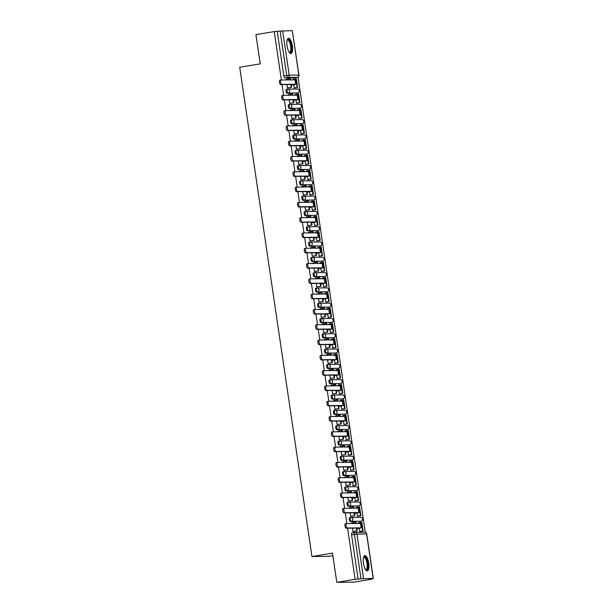 <?xml version="1.0" encoding="UTF-8"?>
<svg xmlns="http://www.w3.org/2000/svg" width="613" height="613" viewBox="0 0 613 613"><rect width="100%" height="100%" fill="white"/><g stroke="black" fill="none" stroke-linecap="round" stroke-linejoin="round"><path stroke-width="0.92" d="M350.659 517.433L349.716 517.594A1.985 0.674 80.6 0 0 349.678 517.594A1.985 0.674 80.6 0 0 349.326 519.563A1.985 0.674 80.6 0 0 350.299 521.517L351.31 521.349A1.985 0.674 -99.4 0 1 350.337 519.395A1.985 0.674 -99.4 0 1 350.697 517.426A1.985 0.674 -99.4 0 1 350.728 517.426A1.985 1.862 89.3 0 1 352.858 519.081A1.985 1.862 -90.7 0 1 351.31 521.349L360.957 521.226A1.985 1.862 -90.7 0 0 360.643 517.28A1.985 1.985 0 0 1 362.643 519.096A1.985 1.985 0 0 1 360.996 521.226A1.985 0.674 -99.4 0 1 360.957 521.226L350.299 521.517M348.399 502.139L347.456 502.292A1.985 0.674 80.6 0 0 347.425 502.3A1.985 0.674 80.6 0 0 347.065 504.261A1.985 0.674 80.6 0 0 348.038 506.215L349.05 506.047A1.985 0.674 -99.4 0 1 348.077 504.101A1.985 0.674 -99.4 0 1 348.437 502.131A1.985 0.674 -99.4 0 1 348.468 502.131A1.985 1.862 89.3 0 1 350.598 503.786A1.985 1.862 -90.7 0 1 349.05 506.047L358.697 505.932A1.985 1.862 -90.7 0 0 358.383 501.986A1.985 1.985 0 0 1 360.39 503.794A1.985 1.985 0 0 1 358.735 505.932A1.985 0.674 -99.4 0 1 358.697 505.932L348.038 506.215M346.146 486.845L345.196 486.998A1.985 0.674 80.6 0 0 345.165 487.006A1.985 0.674 80.6 0 0 344.805 488.967A1.985 0.674 80.6 0 0 345.778 490.921L346.789 490.752A1.985 0.674 -99.4 0 1 345.816 488.799A1.985 0.674 -99.4 0 1 346.176 486.837A1.985 0.674 -99.4 0 1 346.215 486.829A1.985 1.862 89.3 0 1 348.345 488.484A1.985 1.862 -90.7 0 1 346.789 490.752L356.444 490.638A1.985 0.674 -99.4 0 1 356.444 490.638A1.985 1.862 -90.7 0 0 356.13 486.691A1.985 1.985 0 0 1 358.13 488.5A1.985 1.985 0 0 1 356.475 490.63L345.778 490.921M343.885 471.55L342.943 471.704A1.985 0.674 80.6 0 0 342.905 471.704A1.985 0.674 80.6 0 0 342.544 473.673A1.985 0.674 80.6 0 0 343.518 475.627L344.529 475.458A1.985 0.674 -99.4 0 1 343.564 473.504A1.985 0.674 -99.4 0 1 343.916 471.535A1.985 0.674 -99.4 0 1 343.954 471.535A1.985 1.862 89.3 0 1 346.084 473.19A1.985 1.862 -90.7 0 1 344.529 475.458L354.184 475.343A1.985 0.674 -99.4 0 1 354.184 475.343A1.985 1.862 -90.7 0 0 353.87 471.397A1.985 1.985 0 0 1 355.869 473.205A1.985 1.985 0 0 1 354.214 475.336L343.518 475.627M341.625 456.248L340.682 456.409A1.985 0.674 80.6 0 0 340.644 456.409A1.985 0.674 80.6 0 0 340.292 458.378A1.985 0.674 80.6 0 0 341.257 460.332L342.276 460.164A1.985 0.674 -99.4 0 1 341.303 458.21A1.985 0.674 -99.4 0 1 341.656 456.241A1.985 0.674 -99.4 0 1 341.694 456.241A1.985 1.862 89.3 0 1 343.824 457.896A1.985 1.862 -90.7 0 1 342.276 460.164L351.923 460.041A1.985 1.862 -90.7 0 0 351.609 456.095A1.985 1.985 0 0 1 353.609 457.911A1.985 1.985 0 0 1 351.962 460.041A1.985 0.674 -99.4 0 1 351.923 460.041L341.257 460.332M339.364 440.954L338.422 441.107A1.985 0.674 80.6 0 0 338.384 441.115A1.985 0.674 80.6 0 0 338.031 443.076A1.985 0.674 80.6 0 0 339.004 445.03L340.016 444.862A1.985 0.674 -99.4 0 1 339.043 442.915A1.985 0.674 -99.4 0 1 339.403 440.946A1.985 0.674 -99.4 0 1 339.433 440.946A1.985 1.862 89.3 0 1 341.564 442.601A1.985 1.862 -90.7 0 1 340.016 444.862L349.663 444.747A1.985 1.862 -90.7 0 0 349.349 440.801A1.985 1.985 0 0 1 351.349 442.609A1.985 1.985 0 0 1 349.701 444.747A1.985 0.674 -99.4 0 1 349.663 444.747L339.004 445.03M337.104 425.66L336.162 425.813A1.985 0.674 80.6 0 0 336.131 425.82A1.985 0.674 80.6 0 0 335.771 427.782A1.985 0.674 80.6 0 0 336.744 429.736L337.755 429.567A1.985 0.674 -99.4 0 1 336.782 427.613A1.985 0.674 -99.4 0 1 337.142 425.652A1.985 0.674 -99.4 0 1 337.173 425.644A1.985 1.862 89.3 0 1 339.311 427.299A1.985 1.862 -90.7 0 1 337.755 429.567L347.402 429.452A1.985 1.862 -90.7 0 0 347.096 425.506A1.985 1.985 0 0 1 349.096 427.315A1.985 1.985 0 0 1 347.441 429.452A1.985 0.674 -99.4 0 1 347.402 429.452L336.744 429.736M334.851 410.365L333.909 410.518A1.985 0.674 80.6 0 0 333.87 410.518A1.985 0.674 80.6 0 0 333.51 412.488A1.985 0.674 80.6 0 0 334.483 414.442L335.495 414.273A1.985 0.674 -99.4 0 1 334.522 412.319A1.985 0.674 -99.4 0 1 334.882 410.35A1.985 0.674 -99.4 0 1 334.92 410.35A1.985 1.862 89.3 0 1 337.05 412.005A1.985 1.862 -90.7 0 1 335.495 414.273L345.15 414.158A1.985 1.862 -90.7 0 0 344.835 410.212A1.985 1.985 0 0 1 346.835 412.02A1.985 1.985 0 0 1 345.18 414.15A1.985 0.674 -99.4 0 1 345.15 414.158L334.483 414.442M332.591 395.063L331.648 395.224A1.985 0.674 80.6 0 0 331.61 395.224A1.985 0.674 80.6 0 0 331.258 397.193A1.985 0.674 80.6 0 0 332.223 399.147L333.234 398.979A1.985 0.674 -99.4 0 1 332.269 397.025A1.985 0.674 -99.4 0 1 332.621 395.056A1.985 0.674 -99.4 0 1 332.66 395.056A1.985 1.862 89.3 0 1 334.79 396.711A1.985 1.862 -90.7 0 1 333.234 398.979L342.889 398.856A1.985 1.862 -90.7 0 0 342.575 394.918A1.985 1.985 0 0 1 344.575 396.726A1.985 1.985 0 0 1 342.928 398.856A1.985 0.674 -99.4 0 1 342.889 398.856L332.223 399.147M330.33 379.769L329.388 379.93A1.985 0.674 80.6 0 0 329.35 379.93A1.985 0.674 80.6 0 0 328.997 381.899A1.985 0.674 80.6 0 0 329.97 383.845L330.982 383.677A1.985 0.674 -99.4 0 1 330.009 381.73A1.985 0.674 -99.4 0 1 330.369 379.761A1.985 0.674 -99.4 0 1 330.399 379.761A1.985 1.862 89.3 0 1 332.53 381.416A1.985 1.862 -90.7 0 1 330.982 383.677L340.629 383.562A1.985 1.862 -90.7 0 0 340.315 379.616A1.985 1.985 0 0 1 342.315 381.424A1.985 1.985 0 0 1 340.667 383.562A1.985 0.674 -99.4 0 1 340.629 383.562L329.97 383.845M328.07 364.474L327.127 364.628A1.985 0.674 80.6 0 0 327.097 364.635A1.985 0.674 80.6 0 0 326.737 366.597A1.985 0.674 80.6 0 0 327.71 368.551L328.721 368.382A1.985 0.674 -99.4 0 1 327.748 366.428A1.985 0.674 -99.4 0 1 328.108 364.467A1.985 0.674 -99.4 0 1 328.139 364.459A1.985 1.862 89.3 0 1 330.269 366.114A1.985 1.862 -90.7 0 1 328.721 368.382L338.368 368.267A1.985 1.862 -90.7 0 0 338.054 364.321A1.985 1.985 0 0 1 340.062 366.13A1.985 1.985 0 0 1 338.407 368.267A1.985 0.674 -99.4 0 1 338.368 368.267L327.71 368.551M325.809 349.18L324.867 349.333A1.985 0.674 80.6 0 0 324.836 349.333A1.985 0.674 80.6 0 0 324.476 351.303A1.985 0.674 80.6 0 0 325.449 353.257L326.461 353.088A1.985 0.674 -99.4 0 1 325.488 351.134A1.985 0.674 -99.4 0 1 325.848 349.172A1.985 0.674 -99.4 0 1 325.886 349.165A1.985 1.862 89.3 0 1 328.016 350.82A1.985 1.862 -90.7 0 1 326.461 353.088L336.116 352.973A1.985 1.862 -90.7 0 0 335.801 349.027A1.985 1.985 0 0 1 337.801 350.835A1.985 1.985 0 0 1 336.146 352.965A1.985 0.674 -99.4 0 1 336.116 352.973L325.449 353.257M323.557 333.878L322.614 334.039A1.985 0.674 80.6 0 0 322.576 334.039A1.985 0.674 80.6 0 0 322.216 336.008A1.985 0.674 80.6 0 0 323.189 337.962L324.2 337.794A1.985 0.674 -99.4 0 1 323.235 335.84A1.985 0.674 -99.4 0 1 323.587 333.87A1.985 0.674 -99.4 0 1 323.626 333.87A1.985 1.862 89.3 0 1 325.756 335.526A1.985 1.862 -90.7 0 1 324.2 337.794L333.855 337.671A1.985 1.862 -90.7 0 0 333.541 333.733A1.985 1.985 0 0 1 335.541 335.541A1.985 1.985 0 0 1 333.886 337.671A1.985 0.674 -99.4 0 1 333.855 337.671L323.189 337.962M321.296 318.584L320.354 318.745A1.985 0.674 80.6 0 0 320.315 318.745A1.985 0.674 80.6 0 0 319.963 320.714A1.985 0.674 80.6 0 0 320.928 322.66L321.948 322.492A1.985 0.674 -99.4 0 1 320.974 320.545A1.985 0.674 -99.4 0 1 321.327 318.576A1.985 0.674 -99.4 0 1 321.365 318.576A1.985 1.862 89.3 0 1 323.495 320.231A1.985 1.862 -90.7 0 1 321.948 322.492L331.595 322.377A1.985 1.862 -90.7 0 0 331.281 318.431A1.985 1.985 0 0 1 333.28 320.247A1.985 1.985 0 0 1 331.633 322.377A1.985 0.674 -99.4 0 1 331.595 322.377L320.928 322.66M319.036 303.289L318.093 303.443A1.985 0.674 80.6 0 0 318.055 303.45A1.985 0.674 80.6 0 0 317.703 305.412A1.985 0.674 80.6 0 0 318.676 307.366L319.687 307.197A1.985 0.674 -99.4 0 1 318.714 305.243A1.985 0.674 -99.4 0 1 319.074 303.282A1.985 0.674 -99.4 0 1 319.105 303.274A1.985 1.862 89.3 0 1 321.235 304.929A1.985 1.862 -90.7 0 1 319.687 307.197L329.334 307.082A1.985 1.862 -90.7 0 0 329.02 303.136A1.985 1.985 0 0 1 331.02 304.945A1.985 1.985 0 0 1 329.373 307.082A1.985 0.674 -99.4 0 1 329.334 307.082L318.676 307.366M316.775 287.995L315.833 288.148A1.985 0.674 80.6 0 0 315.802 288.148A1.985 0.674 80.6 0 0 315.442 290.118A1.985 0.674 80.6 0 0 316.415 292.072L317.427 291.903A1.985 0.674 -99.4 0 1 316.454 289.949A1.985 0.674 -99.4 0 1 316.814 287.987A1.985 0.674 -99.4 0 1 316.844 287.98A1.985 1.862 89.3 0 1 318.982 289.635A1.985 1.862 -90.7 0 1 317.427 291.903L327.074 291.788A1.985 1.862 -90.7 0 0 326.767 287.842A1.985 1.985 0 0 1 328.767 289.65A1.985 1.985 0 0 1 327.112 291.78A1.985 0.674 -99.4 0 1 327.074 291.788L316.415 292.072M314.523 272.693L313.58 272.854A1.985 0.674 80.6 0 0 313.542 272.854A1.985 0.674 80.6 0 0 313.182 274.823A1.985 0.674 80.6 0 0 314.155 276.777L315.166 276.609A1.985 0.674 -99.4 0 1 314.193 274.655A1.985 0.674 -99.4 0 1 314.553 272.685A1.985 0.674 -99.4 0 1 314.592 272.685A1.985 1.862 89.3 0 1 316.722 274.34A1.985 1.862 -90.7 0 1 315.166 276.609L324.821 276.494A1.985 1.862 -90.7 0 0 324.507 272.547A1.985 1.985 0 0 1 326.507 274.356A1.985 1.985 0 0 1 324.852 276.486A1.985 0.674 -99.4 0 1 324.821 276.494L314.155 276.777M312.262 257.399L311.32 257.56A1.985 0.674 80.6 0 0 311.281 257.56A1.985 0.674 80.6 0 0 310.929 259.529A1.985 0.674 80.6 0 0 311.894 261.475L312.906 261.314A1.985 0.674 -99.4 0 1 311.94 259.36A1.985 0.674 -99.4 0 1 312.293 257.391A1.985 0.674 -99.4 0 1 312.331 257.391A1.985 1.862 89.3 0 1 314.461 259.046A1.985 1.862 -90.7 0 1 312.906 261.314L322.561 261.192A1.985 1.862 -90.7 0 0 322.246 257.245A1.985 1.985 0 0 1 324.246 259.061A1.985 1.985 0 0 1 322.591 261.192A1.985 0.674 -99.4 0 1 322.561 261.192L311.894 261.475M310.002 242.104L309.059 242.258A1.985 0.674 80.6 0 0 309.021 242.265A1.985 0.674 80.6 0 0 308.668 244.227A1.985 0.674 80.6 0 0 309.642 246.181L310.653 246.012A1.985 0.674 -99.4 0 1 309.68 244.058A1.985 0.674 -99.4 0 1 310.04 242.097A1.985 0.674 -99.4 0 1 310.071 242.089A1.985 1.862 89.3 0 1 312.201 243.752A1.985 1.862 -90.7 0 1 310.653 246.012L320.3 245.897A1.985 1.862 -90.7 0 0 319.986 241.951A1.985 1.985 0 0 1 321.986 243.759A1.985 1.985 0 0 1 320.338 245.897A1.985 0.674 -99.4 0 1 320.3 245.897L309.642 246.181M307.741 226.81L306.799 226.963A1.985 0.674 80.6 0 0 306.768 226.971A1.985 0.674 80.6 0 0 306.408 228.933A1.985 0.674 80.6 0 0 307.381 230.886L308.393 230.718A1.985 0.674 -99.4 0 1 307.419 228.764A1.985 0.674 -99.4 0 1 307.78 226.802A1.985 0.674 -99.4 0 1 307.81 226.795A1.985 1.862 89.3 0 1 309.94 228.45A1.985 1.862 -90.7 0 1 308.393 230.718L318.04 230.603A1.985 1.862 -90.7 0 0 317.726 226.657A1.985 1.985 0 0 1 319.733 228.465A1.985 1.985 0 0 1 318.078 230.595A1.985 0.674 -99.4 0 1 318.04 230.603L307.381 230.886M305.481 211.508L304.538 211.669A1.985 0.674 80.6 0 0 304.508 211.669A1.985 0.674 80.6 0 0 304.148 213.638A1.985 0.674 80.6 0 0 305.121 215.592L306.132 215.424A1.985 0.674 -99.4 0 1 305.159 213.47A1.985 0.674 -99.4 0 1 305.519 211.5A1.985 0.674 -99.4 0 1 305.558 211.5A1.985 1.862 89.3 0 1 307.688 213.155A1.985 1.862 -90.7 0 1 306.132 215.424L315.787 215.309A1.985 1.862 -90.7 0 0 315.473 211.362A1.985 1.985 0 0 1 317.473 213.171A1.985 1.985 0 0 1 315.818 215.301A1.985 0.674 -99.4 0 1 315.787 215.309L305.121 215.592M302.247 196.375L302.286 196.375A1.985 0.674 80.6 0 0 302.247 196.375A1.985 0.674 80.6 0 0 301.887 198.344A1.985 0.674 80.6 0 0 302.86 200.29L303.872 200.129A1.985 0.674 -99.4 0 1 302.906 198.175A1.985 0.674 -99.4 0 1 303.259 196.206A1.985 0.674 -99.4 0 1 303.297 196.206A1.985 1.862 89.3 0 1 305.427 197.861A1.985 1.862 -90.7 0 1 303.872 200.129L313.527 200.007A1.985 1.862 -90.7 0 0 313.212 196.06A1.985 1.985 0 0 1 315.212 197.876A1.985 1.985 0 0 1 313.557 200.007A1.985 0.674 -99.4 0 1 313.527 200.007L302.86 200.29M299.987 181.08L300.025 181.073A1.985 0.674 80.6 0 0 299.987 181.08A1.985 0.674 80.6 0 0 299.634 183.042A1.985 0.674 80.6 0 0 300.6 184.996L301.619 184.827A1.985 0.674 -99.4 0 1 300.646 182.873A1.985 0.674 -99.4 0 1 300.998 180.912A1.985 0.674 -99.4 0 1 301.037 180.904A1.985 1.862 89.3 0 1 303.167 182.567A1.985 1.862 -90.7 0 1 301.619 184.827L311.266 184.712A1.985 1.862 -90.7 0 0 310.952 180.766A1.985 1.985 0 0 1 312.952 182.574A1.985 1.985 0 0 1 311.304 184.712A1.985 0.674 -99.4 0 1 311.266 184.712L300.6 184.996M298.707 165.625L297.765 165.778A1.985 0.674 80.6 0 0 297.726 165.786A1.985 0.674 80.6 0 0 297.374 167.747A1.985 0.674 80.6 0 0 298.347 169.701L299.359 169.533A1.985 0.674 -99.4 0 1 298.385 167.579A1.985 0.674 -99.4 0 1 298.746 165.617A1.985 0.674 -99.4 0 1 298.776 165.61A1.985 1.862 89.3 0 1 300.906 167.265A1.985 1.862 -90.7 0 1 299.359 169.533L309.006 169.418A1.985 1.862 -90.7 0 0 308.691 165.472A1.985 1.985 0 0 1 310.691 167.28A1.985 1.985 0 0 1 309.044 169.41A1.985 0.674 -99.4 0 1 309.006 169.418L298.347 169.701M296.447 150.323L295.504 150.484A1.985 0.674 80.6 0 0 295.474 150.484A1.985 0.674 80.6 0 0 295.114 152.453A1.985 0.674 80.6 0 0 296.087 154.407L297.098 154.238A1.985 0.674 -99.4 0 1 296.125 152.285A1.985 0.674 -99.4 0 1 296.485 150.315A1.985 0.674 -99.4 0 1 296.516 150.315A1.985 1.862 89.3 0 1 298.654 151.97A1.985 1.862 -90.7 0 1 297.098 154.238L306.745 154.124A1.985 1.862 -90.7 0 0 306.439 150.177A1.985 1.985 0 0 1 308.439 151.986A1.985 1.985 0 0 1 306.784 154.116A1.985 0.674 -99.4 0 1 306.745 154.124L296.087 154.407M294.194 135.029L293.244 135.189A1.985 0.674 80.6 0 0 293.213 135.189A1.985 0.674 80.6 0 0 292.853 137.159A1.985 0.674 80.6 0 0 293.826 139.113L294.838 138.944A1.985 0.674 -99.4 0 1 293.865 136.99A1.985 0.674 -99.4 0 1 294.225 135.021A1.985 0.674 -99.4 0 1 294.263 135.021A1.985 1.862 89.3 0 1 296.393 136.676A1.985 1.862 -90.7 0 1 294.838 138.944L304.492 138.822A1.985 0.674 -99.4 0 1 304.492 138.822A1.985 1.862 -90.7 0 0 304.178 134.875A1.985 1.985 0 0 1 306.178 136.691A1.985 1.985 0 0 1 304.523 138.822L293.826 139.113M291.934 119.734L290.991 119.887A1.985 0.674 80.6 0 0 290.953 119.895A1.985 0.674 80.6 0 0 290.593 121.857A1.985 0.674 80.6 0 0 291.566 123.811L292.577 123.642A1.985 0.674 -99.4 0 1 291.612 121.696A1.985 0.674 -99.4 0 1 291.964 119.727A1.985 0.674 -99.4 0 1 292.003 119.727A1.985 1.862 89.3 0 1 294.133 121.382A1.985 1.862 -90.7 0 1 292.577 123.642L302.232 123.527A1.985 0.674 -99.4 0 1 302.232 123.527A1.985 1.862 -90.7 0 0 301.918 119.581A1.985 1.985 0 0 1 303.918 121.389A1.985 1.985 0 0 1 302.263 123.527L291.566 123.811M289.673 104.44L288.731 104.593A1.985 0.674 80.6 0 0 288.692 104.601A1.985 0.674 80.6 0 0 288.34 106.562A1.985 0.674 80.6 0 0 289.313 108.516L290.324 108.348A1.985 0.674 -99.4 0 1 289.351 106.394A1.985 0.674 -99.4 0 1 289.711 104.432A1.985 0.674 -99.4 0 1 289.742 104.425A1.985 1.862 89.3 0 1 291.872 106.08A1.985 1.862 -90.7 0 1 290.324 108.348L299.972 108.233A1.985 1.862 -90.7 0 0 299.657 104.287A1.985 1.985 0 0 1 301.657 106.095A1.985 1.985 0 0 1 300.01 108.225A1.985 0.674 -99.4 0 1 299.972 108.233L289.313 108.516M287.413 89.146L286.47 89.299A1.985 0.674 80.6 0 0 286.44 89.299A1.985 0.674 80.6 0 0 286.079 91.268A1.985 0.674 80.6 0 0 287.053 93.222L288.064 93.053A1.985 0.674 -99.4 0 1 287.091 91.099A1.985 0.674 -99.4 0 1 287.451 89.13A1.985 0.674 -99.4 0 1 287.482 89.13A1.985 1.862 89.3 0 1 289.612 90.785A1.985 1.862 -90.7 0 1 288.064 93.053L297.711 92.938A1.985 1.862 -90.7 0 0 297.397 88.992A1.985 1.985 0 0 1 299.405 90.801A1.985 1.985 0 0 1 297.749 92.931A1.985 0.674 -99.4 0 1 297.711 92.938L287.053 93.222M292.37 45.875A7.739 2.636 80.6 0 0 288.439 38.274A7.739 2.636 80.6 0 0 287.045 45.937A7.739 2.636 80.6 0 0 290.976 53.546A7.739 2.636 80.6 0 0 292.37 45.875M368.758 563.201A7.739 2.636 80.6 0 0 364.835 555.593A7.739 2.636 80.6 0 0 363.44 563.263A7.739 2.636 80.6 0 0 367.363 570.864A7.739 2.636 80.6 0 0 368.758 563.201M347.571 528.184L355.126 579.308L336.805 582.35L353.854 582.143L372.175 579.109L372.106 578.649M365.271 532.337L298.041 77.069M332.867 555.692L329.012 556.328L311.956 556.535L239.706 67.254L260.241 63.852L255.92 34.627L274.241 31.592L281.39 80.004M282.072 84.594L283.65 95.299M284.332 99.896L285.911 110.593M286.585 115.19L288.171 125.887M288.846 130.485L290.424 141.189M291.106 145.779L292.685 156.484M293.366 161.081L294.945 171.778M295.627 176.375L297.205 187.072M297.88 191.67L299.466 202.374M300.14 206.964L301.719 217.669M302.401 222.266L303.979 232.963M304.661 237.56L306.239 248.257M306.914 252.855L308.5 263.559M309.174 268.149L310.753 278.854M311.435 283.451L313.013 294.148M313.695 298.746L315.274 309.442M315.956 314.04L317.534 324.744M318.208 329.334L319.794 340.039M320.469 344.636L322.047 355.333M322.729 359.931L324.308 370.627M324.99 375.225L326.568 385.922M327.242 390.519L328.829 401.224M329.503 405.821L331.081 416.518M331.763 421.116L333.342 431.813M334.024 436.41L335.602 447.107M336.284 451.704L337.863 462.409M338.537 466.999L340.123 477.703M340.797 482.301L342.376 492.998M343.058 497.595L344.636 508.292M345.318 512.889L346.897 523.594M336.805 582.35L332.491 553.133L311.956 556.535M372.175 579.109L369.156 579.139L373.171 578.373L360.996 578.802L354.437 534.383A1.985 0.674 -99.4 0 1 354.797 532.421A1.985 0.674 -99.4 0 1 354.827 532.413A1.985 1.862 -90.7 0 1 355.096 532.39A1.985 1.985 0 0 0 354.797 532.421L351.939 532.889A1.985 0.674 -99.4 0 1 351.977 532.889L354.758 532.429M355.126 579.308L360.996 578.802M294.508 77.797A1.985 0.674 -99.4 0 1 294.478 77.805A1.985 0.674 -99.4 0 1 294.439 77.805L284.792 77.928L287.643 77.453A1.985 0.674 -99.4 0 1 286.677 75.499L280.118 31.079L292.286 30.65L298.968 75.085L297.688 75.368M280.118 31.079L274.241 31.592M286.93 84.54L287.443 88.011L287.949 87.943M293.796 84.763L294.263 87.927L294.769 87.874M295.612 94.394L295.328 95.153M288.723 94.479L288.508 95.237M289.19 99.835L289.704 103.306L290.202 103.237M296.056 100.057L296.523 103.222L297.029 103.168M297.872 109.689L297.589 110.455M290.983 109.773L290.769 110.532M291.451 115.129L291.957 118.6L292.462 118.539M298.316 115.351L298.784 118.516L299.282 118.462M300.132 124.983L299.849 125.749M293.244 125.067L293.029 125.834M293.704 130.431L294.217 133.895L294.723 133.833M300.569 130.653L301.037 133.818L301.542 133.764M302.393 140.285L302.109 141.044M295.504 140.369L295.29 141.128M295.964 145.725L296.477 149.197L296.983 149.128M302.83 145.948L303.297 149.112L303.803 149.059M304.646 155.579L304.362 156.338M297.757 155.664L297.543 156.422M298.224 161.02L298.738 164.491L299.236 164.422M305.09 161.242L305.558 164.407L306.063 164.353M306.906 170.874L306.623 171.64M300.018 170.958L299.803 171.717M300.485 176.314L300.998 179.785L301.496 179.724M307.351 176.536L307.818 179.701L308.316 179.647M309.167 186.168L308.883 186.934M302.278 186.252L302.063 187.019M302.738 191.608L303.251 195.08L303.757 195.018M309.603 191.838L310.071 195.003L310.576 194.942M311.427 201.47L311.143 202.229M304.538 201.547L304.324 202.313M304.998 206.91L305.512 210.382L306.017 210.313M311.864 207.133L312.331 210.297L312.837 210.244M313.68 216.764L313.404 217.523M306.791 216.849L306.577 217.607M307.259 222.205L307.772 225.676L308.278 225.607M314.124 222.427L314.592 225.592L315.097 225.538M315.94 232.059L315.657 232.825M309.052 232.143L308.837 232.902M309.519 237.499L310.032 240.97L310.53 240.909M316.385 237.721L316.852 240.886L317.358 240.832M318.201 247.353L317.917 248.119M311.312 247.437L311.097 248.204M311.779 252.794L312.285 256.265L312.791 256.203M318.645 253.023L319.112 256.188L319.611 256.127M320.461 262.655L320.178 263.414M313.572 262.732L313.358 263.498M314.032 268.096L314.546 271.567L315.051 271.498M320.898 268.318L321.365 271.482L321.871 271.429M322.722 277.95L322.438 278.708M315.833 278.034L315.618 278.792M316.293 283.39L316.806 286.861L317.312 286.792M323.158 283.612L323.626 286.777L324.131 286.723M324.974 293.244L324.691 294.01M318.086 293.328L317.871 294.087M318.553 298.684L319.066 302.155L319.565 302.094M325.419 298.906L325.886 302.071L326.392 302.017M327.235 308.538L326.951 309.304M320.346 308.623L320.132 309.389M320.814 313.979L321.327 317.45L321.825 317.388M327.679 314.208L328.147 317.373L328.645 317.312M329.495 323.84L329.212 324.599M322.607 323.917L322.392 324.683M323.066 329.281L323.58 332.752L324.085 332.683M329.932 329.503L330.399 332.667L330.905 332.614M331.756 339.135L331.472 339.893M324.867 339.219L324.652 339.977M325.327 344.575L325.84 348.046L326.346 347.977M332.192 344.797L332.66 347.962L333.166 347.908M334.008 354.429L333.733 355.195M327.12 354.513L326.905 355.272M327.587 359.869L328.101 363.34L328.606 363.279M334.453 360.092L334.92 363.256L335.426 363.202M336.269 369.723L335.985 370.49M329.38 369.808L329.166 370.574M329.848 375.164L330.361 378.635L330.859 378.573M336.713 375.394L337.181 378.558L337.686 378.497M338.529 385.025L338.246 385.784M331.641 385.102L331.426 385.868M332.108 390.466L332.614 393.937L333.12 393.868M338.974 390.688L339.441 393.853L339.939 393.799M340.79 400.32L340.506 401.078M333.901 400.404L333.687 401.163M334.361 405.76L334.874 409.231L335.38 409.162M341.226 405.982L341.694 409.147L342.2 409.093M343.05 415.614L342.767 416.38M336.162 415.698L335.947 416.457M336.621 421.054L337.135 424.525L337.64 424.464M343.487 421.277L343.954 424.441L344.46 424.388M345.303 430.908L345.019 431.675M338.414 430.993L338.2 431.759M338.882 436.349L339.395 439.82L339.893 439.759M345.747 436.571L346.215 439.743L346.72 439.682M347.563 446.203L347.28 446.969M340.675 446.287L340.46 447.053M341.142 451.651L341.656 455.122L342.154 455.053M348.008 451.873L348.475 455.038L348.973 454.984M349.824 461.505L349.54 462.263M342.935 461.589L342.721 462.348M343.395 466.945L343.908 470.416L344.414 470.347M350.261 467.167L350.728 470.332L351.234 470.278M352.084 476.799L351.801 477.558M345.196 476.883L344.981 477.642M345.655 482.239L346.169 485.711L346.674 485.642M352.521 482.462L352.988 485.626L353.494 485.573M354.337 492.093L354.061 492.86M347.456 492.178L347.234 492.936M347.916 497.534L348.429 501.005L348.935 500.944M354.781 497.756L355.249 500.921L355.755 500.867M356.597 507.388L356.314 508.154M349.709 507.472L349.494 508.238M350.176 512.836L350.69 516.299L351.188 516.238M357.042 513.058L357.509 516.223L358.015 516.169M358.858 522.69L358.574 523.448M351.969 522.774L351.755 523.533M293.351 79.1L293.075 79.859M286.463 79.184L286.248 79.943M352.437 528.13L352.942 531.601L353.448 531.532M359.302 528.352L359.77 531.517L360.268 531.463M333.932 337.663A1.985 0.674 -99.4 0 1 333.886 337.671L332.874 337.84A1.985 0.674 80.6 0 0 332.874 337.84A1.985 0.674 80.6 0 0 332.913 337.832M331.671 322.361A1.985 0.674 -99.4 0 1 331.633 322.377L330.614 322.545A1.985 0.674 80.6 0 0 330.614 322.545A1.985 0.674 80.6 0 0 330.652 322.538M326.062 291.957A1.985 0.674 80.6 0 0 326.101 291.949A1.985 0.674 80.6 0 0 326.131 291.941L327.112 291.78A1.985 0.674 -99.4 0 0 327.158 291.773M358.145 579.277L351.586 534.858A1.985 0.674 -99.4 0 1 351.939 532.889M277.26 31.554L283.819 75.974A1.985 0.674 80.6 0 0 284.792 77.928M287.436 87.958L291.65 87.33L291.336 85.169L290.891 85.176L294.6 84.471L280.57 84.617A2.23 0.759 -99.4 0 1 279.49 82.479A2.23 0.759 -99.4 0 1 279.88 80.203A2.23 0.759 -99.4 0 1 279.919 80.203L281.038 80.019M295.88 84.28L295.228 79.866L281.122 80.004A2.23 0.759 80.6 0 0 281.076 80.012A2.23 0.759 80.6 0 0 280.685 82.28A2.23 0.759 80.6 0 0 281.773 84.418L295.635 84.249L291.336 85.169M291.213 87.337L290.891 85.176M290.11 79.897L289.918 78.61L290.363 78.602L290.554 79.889M286.148 79.23L289.918 78.61M297.619 87.398L296.332 78.671L295.887 78.679L297.175 87.406L297.619 87.398L294.447 87.927M294.255 87.889L297.175 87.406M292.968 79.161L295.887 78.679M291.65 87.33L287.558 88.011M287.16 39.96A6.697 2.276 -99.4 0 1 289.275 40.282A6.697 2.276 -99.4 0 1 291.474 48.665A6.697 2.276 -99.4 0 1 289.213 52.35M289.098 52.174A6.199 2.107 80.6 0 0 289.528 52.22A6.199 2.107 80.6 0 0 290.792 47.508A6.199 2.107 80.6 0 0 288.792 40.787A6.199 2.107 80.6 0 0 287.497 39.983A6.199 2.107 80.6 0 0 287.106 40.174M290.531 53.507A7.693 2.613 80.6 0 0 291.773 47.324A7.693 2.613 80.6 0 0 289.321 39.431A7.693 2.613 80.6 0 0 288.033 38.443M363.555 557.286A6.697 2.276 -99.4 0 1 365.67 557.608A6.697 2.276 -99.4 0 1 367.861 565.991A6.697 2.276 -99.4 0 1 365.609 569.676M365.486 569.5A6.199 2.107 80.6 0 0 365.915 569.546A6.199 2.107 80.6 0 0 367.187 564.834A6.199 2.107 80.6 0 0 365.187 558.114A6.199 2.107 80.6 0 0 363.884 557.309A6.199 2.107 80.6 0 0 363.501 557.501M366.919 570.833A7.693 2.613 80.6 0 0 368.16 564.65A7.693 2.613 80.6 0 0 365.716 556.757A7.693 2.613 80.6 0 0 364.421 555.769M289.696 103.26L293.911 102.624L293.596 100.471L293.152 100.471L296.861 99.766L282.831 99.911A2.23 0.759 -99.4 0 1 281.75 97.773A2.23 0.759 -99.4 0 1 282.141 95.505A2.23 0.759 -99.4 0 1 282.179 95.498L283.298 95.314M298.133 99.574L297.481 95.161L283.375 95.299A2.23 0.759 80.6 0 0 283.336 95.306A2.23 0.759 80.6 0 0 282.945 97.574A2.23 0.759 80.6 0 0 284.026 99.712L297.887 99.544L293.596 100.471M293.466 102.632L293.152 100.471M292.37 95.191L292.179 93.904L292.623 93.896L292.815 95.184M288.409 94.532L292.179 93.904M299.88 102.693L298.592 93.965L298.148 93.973L299.435 102.7L299.88 102.693L296.707 103.222M296.516 103.183L299.435 102.7M295.228 94.456L298.148 93.973M293.911 102.624L289.819 103.306M291.957 118.554L296.171 117.918L295.849 115.765L295.412 115.773L299.121 115.06L285.091 115.206A2.23 0.759 -99.4 0 1 284.011 113.068A2.23 0.759 -99.4 0 1 284.401 110.8A2.23 0.759 -99.4 0 1 284.44 110.792L285.558 110.608M300.393 114.876L299.742 110.463L285.635 110.601A2.23 0.759 80.6 0 0 285.597 110.601A2.23 0.759 80.6 0 0 285.206 112.869A2.23 0.759 80.6 0 0 286.286 115.006L300.148 114.846L295.849 115.765M295.727 117.926L295.412 115.773M294.631 110.486L294.439 109.198L294.884 109.198L295.075 110.486M290.662 109.827L294.439 109.198M302.14 117.987L300.853 109.267L300.408 109.267L301.696 117.995L302.14 117.987L298.968 118.516M298.776 118.478L301.696 117.995M297.489 109.758L300.408 109.267M296.171 117.918L292.079 118.6M294.209 133.849L298.431 133.22L298.11 131.059L297.665 131.067L301.374 130.354L287.351 130.508A2.23 0.759 -99.4 0 1 286.263 128.362A2.23 0.759 -99.4 0 1 286.662 126.094A2.23 0.759 -99.4 0 1 286.7 126.094L287.819 125.91M302.653 130.171L302.002 125.757L287.895 125.895A2.23 0.759 80.6 0 0 287.857 125.895A2.23 0.759 80.6 0 0 287.459 128.163A2.23 0.759 80.6 0 0 288.547 130.308L302.408 130.14L298.11 131.059M297.987 133.22L297.665 131.067M296.891 125.788L296.7 124.5L297.144 124.493L297.328 125.78M292.922 125.121L296.7 124.5M304.4 133.289L303.106 124.562L302.669 124.569L303.956 133.289L304.4 133.289L301.221 133.81M301.037 133.78L303.956 133.289M299.742 125.052L302.669 124.569M298.431 133.22L294.332 133.895M296.47 149.143L300.692 148.515L300.37 146.354L299.926 146.361L303.634 145.656L289.612 145.802A2.23 0.759 -99.4 0 1 288.524 143.664A2.23 0.759 -99.4 0 1 288.915 141.388A2.23 0.759 -99.4 0 1 288.961 141.388L290.079 141.205M304.914 145.465L304.263 141.051L290.156 141.189A2.23 0.759 80.6 0 0 290.118 141.197A2.23 0.759 80.6 0 0 289.719 143.465A2.23 0.759 80.6 0 0 290.807 145.603L304.669 145.434L300.37 146.354M300.247 148.522L299.926 146.361M299.144 141.082L298.952 139.795L299.397 139.787L299.588 141.074M295.182 140.415L298.952 139.795M306.653 148.584L305.366 139.856L304.922 139.864L306.209 148.591L306.653 148.584L303.481 149.112M303.289 149.074L306.209 148.591M302.002 140.346L304.922 139.864M300.692 148.515L296.592 149.197M298.73 164.445L302.945 163.809L302.63 161.656L302.186 161.656L305.895 160.951L291.865 161.096A2.23 0.759 -99.4 0 1 290.784 158.959A2.23 0.759 -99.4 0 1 291.175 156.69A2.23 0.759 -99.4 0 1 291.213 156.683L292.332 156.499M307.167 160.759L306.515 156.346L292.416 156.484A2.23 0.759 80.6 0 0 292.37 156.491A2.23 0.759 80.6 0 0 291.98 158.759A2.23 0.759 80.6 0 0 293.068 160.897L306.929 160.729L302.63 161.656M302.5 163.817L302.186 161.656M301.404 156.376L301.213 155.089L301.657 155.081L301.849 156.369M297.443 155.717L301.213 155.089M308.914 163.878L307.626 155.15L307.182 155.158L308.469 163.886L308.914 163.878L305.741 164.407M305.55 164.368L308.469 163.886M304.263 155.641L307.182 155.158M302.945 163.809L298.853 164.491M300.991 179.739L305.205 179.103L304.891 176.95L304.446 176.958L308.155 176.245L294.125 176.391A2.23 0.759 -99.4 0 1 293.045 174.253A2.23 0.759 -99.4 0 1 293.435 171.985A2.23 0.759 -99.4 0 1 293.474 171.977L294.592 171.793M309.427 176.061L308.776 171.648L294.669 171.786A2.23 0.759 80.6 0 0 294.631 171.786A2.23 0.759 80.6 0 0 294.24 174.054A2.23 0.759 80.6 0 0 295.32 176.192L309.182 176.023L304.891 176.95M304.761 179.111L304.446 176.958M303.665 171.671L303.473 170.383L303.918 170.383L304.109 171.671M299.696 171.012L303.473 170.383M311.174 179.172L309.887 170.452L309.442 170.452L310.73 179.18L311.174 179.172L308.002 179.701M307.81 179.663L310.73 179.18M306.523 170.935L309.442 170.452M305.205 179.103L301.113 179.785M303.243 195.034L307.465 194.405L307.144 192.244L306.699 192.252L310.408 191.54L296.385 191.693A2.23 0.759 -99.4 0 1 295.297 189.547A2.23 0.759 -99.4 0 1 295.696 187.279A2.23 0.759 -99.4 0 1 295.734 187.279L296.853 187.088M311.688 191.356L311.036 186.942L296.93 187.08A2.23 0.759 80.6 0 0 296.891 187.08A2.23 0.759 80.6 0 0 296.5 189.348A2.23 0.759 80.6 0 0 297.581 191.494L311.442 191.325L307.144 192.244M307.021 194.405L306.699 192.252M305.925 186.973L305.734 185.678L306.178 185.678L306.37 186.965M301.956 186.306L305.734 185.678M313.435 194.474L312.14 185.747L311.703 185.754L312.99 194.474L313.435 194.474L310.262 194.995M310.071 194.965L312.99 194.474M308.776 186.237L311.703 185.754M307.465 194.405L303.374 195.08M305.504 210.328L309.726 209.7L309.404 207.539L308.96 207.546L312.668 206.842L298.646 206.987A2.23 0.759 -99.4 0 1 297.558 204.849A2.23 0.759 -99.4 0 1 297.949 202.574A2.23 0.759 -99.4 0 1 297.995 202.574L299.113 202.39M313.948 206.65L313.297 202.236L299.19 202.374A2.23 0.759 80.6 0 0 299.152 202.374A2.23 0.759 80.6 0 0 298.753 204.65A2.23 0.759 80.6 0 0 299.841 206.788L313.703 206.619L309.404 207.539M309.281 209.707L308.96 207.546M308.178 202.267L307.994 200.98L308.431 200.972L308.623 202.259M304.217 201.6L307.994 200.98M315.687 209.769L314.4 201.041L313.956 201.049L315.251 209.776L315.687 209.769L312.515 210.297M312.324 210.259L315.251 209.776M311.036 201.531L313.956 201.049M309.726 209.7L305.626 210.382M307.764 225.63L311.979 224.994L311.665 222.841L311.22 222.841L314.929 222.136L300.899 222.281A2.23 0.759 -99.4 0 1 299.818 220.144A2.23 0.759 -99.4 0 1 300.209 217.876A2.23 0.759 -99.4 0 1 300.247 217.868L301.366 217.684M316.208 221.944L315.557 217.531L301.45 217.669A2.23 0.759 80.6 0 0 301.404 217.676A2.23 0.759 80.6 0 0 301.014 219.944A2.23 0.759 80.6 0 0 302.102 222.082L315.963 221.914L311.665 222.841M311.542 225.002L311.22 222.841M310.439 217.561L310.247 216.274L310.691 216.266L310.883 217.554M306.477 216.902L310.247 216.274M317.948 225.063L316.66 216.335L316.216 216.343L317.503 225.071L317.948 225.063L314.776 225.592M314.584 225.553L317.503 225.071M313.297 216.826L316.216 216.343M311.979 224.994L307.887 225.676M310.025 240.924L314.239 240.288L313.925 238.135L313.481 238.143L317.189 237.43L303.159 237.576A2.23 0.759 -99.4 0 1 302.079 235.438A2.23 0.759 -99.4 0 1 302.47 233.17A2.23 0.759 -99.4 0 1 302.508 233.162L303.627 232.978M318.461 237.239L317.81 232.833L303.703 232.971A2.23 0.759 80.6 0 0 303.665 232.971A2.23 0.759 80.6 0 0 303.274 235.239A2.23 0.759 80.6 0 0 304.354 237.377L318.216 237.208L313.925 238.135M313.795 240.296L313.481 238.143M312.699 232.856L312.507 231.568L312.952 231.561L313.143 232.856M308.737 232.197L312.507 231.568M320.208 240.357L318.921 231.637L318.476 231.637L319.764 240.365L320.208 240.357L317.036 240.886M316.844 240.848L319.764 240.365M315.557 232.12L318.476 231.637M314.239 240.288L310.147 240.97M312.285 256.219L316.5 255.59L316.178 253.43L315.741 253.437L319.45 252.725L305.42 252.87A2.23 0.759 -99.4 0 1 304.339 250.732A2.23 0.759 -99.4 0 1 304.73 248.464A2.23 0.759 -99.4 0 1 304.768 248.464L305.887 248.273M320.722 252.541L320.07 248.127L305.964 248.265A2.23 0.759 80.6 0 0 305.925 248.265A2.23 0.759 80.6 0 0 305.535 250.533A2.23 0.759 80.6 0 0 306.615 252.679L320.476 252.51L316.178 253.43M316.055 255.59L315.741 253.437M314.959 248.158L314.768 246.863L315.212 246.863L315.404 248.15M310.99 247.491L314.768 246.863M322.469 255.659L321.181 246.932L320.737 246.932L322.024 255.659L322.469 255.659L319.296 256.18M319.105 256.15L322.024 255.659M317.818 247.422L320.737 246.932M316.5 255.59L312.408 256.265M314.538 271.513L318.76 270.885L318.438 268.724L317.994 268.732L321.702 268.027L307.68 268.172A2.23 0.759 -99.4 0 1 306.592 266.034A2.23 0.759 -99.4 0 1 306.99 263.759A2.23 0.759 -99.4 0 1 307.029 263.759L308.147 263.575M322.982 267.835L322.331 263.421L308.224 263.559A2.23 0.759 80.6 0 0 308.186 263.559A2.23 0.759 80.6 0 0 307.787 265.835A2.23 0.759 80.6 0 0 308.875 267.973L322.737 267.804L318.438 268.724M318.316 270.892L317.994 268.732M317.22 263.452L317.028 262.165L317.473 262.157L317.657 263.444M313.251 262.785L317.028 262.165M324.729 270.954L323.434 262.226L322.997 262.234L324.285 270.961L324.729 270.954L321.549 271.482M321.365 271.444L324.285 270.961M320.07 262.716L322.997 262.234M318.76 270.885L314.661 271.559M316.798 286.807L321.02 286.179L320.699 284.026L320.254 284.026L323.963 283.321L309.94 283.467A2.23 0.759 -99.4 0 1 308.852 281.329A2.23 0.759 -99.4 0 1 309.243 279.061A2.23 0.759 -99.4 0 1 309.289 279.053L310.408 278.869M325.242 283.129L324.591 278.716L310.484 278.854A2.23 0.759 80.6 0 0 310.446 278.861A2.23 0.759 80.6 0 0 310.048 281.129A2.23 0.759 80.6 0 0 311.136 283.267L324.997 283.099L320.699 284.026M320.576 286.187L320.254 284.026M319.473 278.746L319.281 277.459L319.725 277.451L319.917 278.739M315.511 278.087L319.281 277.459M326.982 286.248L325.695 277.52L325.25 277.528L326.537 286.256L326.982 286.248L323.81 286.777M323.618 286.738L326.537 286.256M322.331 278.011L325.25 277.528M321.02 286.179L316.921 286.861M319.059 302.109L323.273 301.473L322.959 299.32L322.515 299.328L326.223 298.615L312.193 298.761A2.23 0.759 -99.4 0 1 311.113 296.623A2.23 0.759 -99.4 0 1 311.504 294.355A2.23 0.759 -99.4 0 1 311.542 294.347L312.661 294.163M327.503 298.424L326.844 294.018L312.745 294.148A2.23 0.759 80.6 0 0 312.699 294.156A2.23 0.759 80.6 0 0 312.308 296.424A2.23 0.759 80.6 0 0 313.396 298.562L327.258 298.393L322.959 299.32M322.829 301.481L322.515 299.328M321.733 294.041L321.541 292.753L321.986 292.746L322.177 294.041M317.772 293.382L321.541 292.753M329.242 301.542L327.955 292.822L327.511 292.822L328.798 301.55L329.242 301.542L326.07 302.071M325.878 302.033L328.798 301.55M324.591 293.305L327.511 292.822M323.273 301.473L319.181 302.155M321.319 317.404L325.534 316.775L325.219 314.615L324.775 314.622L328.484 313.91L314.454 314.055A2.23 0.759 -99.4 0 1 313.373 311.917A2.23 0.759 -99.4 0 1 313.764 309.649A2.23 0.759 -99.4 0 1 313.802 309.649L314.921 309.458M329.756 313.726L329.104 309.312L314.998 309.45A2.23 0.759 80.6 0 0 314.959 309.45A2.23 0.759 80.6 0 0 314.569 311.718A2.23 0.759 80.6 0 0 315.649 313.864L329.51 313.695L325.219 314.615M325.089 316.775L324.775 314.622M323.993 309.343L323.802 308.048L324.246 308.048L324.438 309.335M320.024 308.676L323.802 308.048M331.503 316.844L330.215 308.117L329.771 308.117L331.058 316.844L331.503 316.844L328.33 317.365M328.139 317.335L331.058 316.844M326.852 308.607L329.771 308.117M325.534 316.775L321.442 317.45M323.572 332.698L327.794 332.07L327.472 329.909L327.028 329.917L330.744 329.212L316.714 329.357A2.23 0.759 -99.4 0 1 315.626 327.212A2.23 0.759 -99.4 0 1 316.024 324.944A2.23 0.759 -99.4 0 1 316.063 324.944L317.182 324.76M332.016 329.02L331.365 324.606L317.258 324.744A2.23 0.759 80.6 0 0 317.22 324.744A2.23 0.759 80.6 0 0 316.829 327.02A2.23 0.759 80.6 0 0 317.909 329.158L331.771 328.989L327.472 329.909M327.35 332.077L327.028 329.917M326.254 324.637L326.062 323.35L326.507 323.342L326.698 324.629M322.285 323.971L326.062 323.35M333.763 332.139L332.476 323.411L332.031 323.419L333.319 332.146L333.763 332.139L330.591 332.667M330.399 332.629L333.319 332.146M329.112 323.902L332.031 323.419M327.794 332.07L323.702 332.744M325.832 347.992L330.055 347.364L329.733 345.211L329.288 345.211L332.997 344.506L318.975 344.652A2.23 0.759 -99.4 0 1 317.886 342.514A2.23 0.759 -99.4 0 1 318.285 340.246A2.23 0.759 -99.4 0 1 318.323 340.238L319.442 340.054M334.277 344.314L333.625 339.901L319.519 340.039A2.23 0.759 80.6 0 0 319.48 340.046A2.23 0.759 80.6 0 0 319.082 342.315A2.23 0.759 80.6 0 0 320.17 344.452L334.031 344.284L329.733 345.211M329.61 347.372L329.288 345.211M328.507 339.931L328.323 338.644L328.76 338.637L328.951 339.924M324.545 339.273L328.323 338.644M336.016 347.433L334.729 338.705L334.284 338.713L335.579 347.441L336.016 347.433L332.844 347.962M332.652 347.923L335.579 347.441M331.365 339.196L334.284 338.713M330.055 347.364L325.955 348.046M328.093 363.294L332.307 362.658L331.993 360.505L331.549 360.505L335.257 359.8L321.227 359.946A2.23 0.759 -99.4 0 1 320.147 357.808A2.23 0.759 -99.4 0 1 320.538 355.54A2.23 0.759 -99.4 0 1 320.576 355.532L321.695 355.348M336.537 359.609L335.886 355.203L321.779 355.333A2.23 0.759 80.6 0 0 321.733 355.341A2.23 0.759 80.6 0 0 321.342 357.609A2.23 0.759 80.6 0 0 322.43 359.747L336.292 359.578L331.993 360.505M331.871 362.666L331.549 360.505M330.767 355.226L330.576 353.939L331.02 353.931L331.212 355.226M326.806 354.567L330.576 353.939M338.276 362.727L336.989 354L336.545 354.007L337.832 362.735L338.276 362.727L335.104 363.256M334.913 363.218L337.832 362.735M333.625 354.49L336.545 354.007M332.307 362.658L328.216 363.34M330.353 378.589L334.568 377.96L334.254 375.8L333.809 375.807L337.518 375.095L323.488 375.24A2.23 0.759 -99.4 0 1 322.407 373.102A2.23 0.759 -99.4 0 1 322.798 370.834A2.23 0.759 -99.4 0 1 322.836 370.834L323.955 370.643M338.79 374.911L338.138 370.497L324.032 370.635A2.23 0.759 80.6 0 0 323.993 370.635A2.23 0.759 80.6 0 0 323.603 372.903A2.23 0.759 80.6 0 0 324.683 375.049L338.552 374.88L334.254 375.8M334.123 377.96L333.809 375.807M333.028 370.52L332.836 369.233L333.28 369.233L333.472 370.52M329.066 369.861L332.836 369.233M340.537 378.029L339.25 369.302L338.805 369.302L340.092 378.029L340.537 378.029L337.365 378.55M337.173 378.512L340.092 378.029M335.886 369.792L338.805 369.302M334.568 377.96L330.476 378.635M332.614 393.883L336.828 393.255L336.506 391.094L336.07 391.102L339.778 390.389L325.748 390.542A2.23 0.759 -99.4 0 1 324.668 388.397A2.23 0.759 -99.4 0 1 325.059 386.129A2.23 0.759 -99.4 0 1 325.097 386.129L326.216 385.945M341.05 390.205L340.399 385.792L326.292 385.929A2.23 0.759 80.6 0 0 326.254 385.929A2.23 0.759 80.6 0 0 325.863 388.205A2.23 0.759 80.6 0 0 326.944 390.343L340.805 390.174L336.506 391.094M336.384 393.255L336.07 391.102M335.288 385.822L335.096 384.535L335.541 384.527L335.732 385.815M331.319 385.156L335.096 384.535M342.797 393.324L341.51 384.596L341.066 384.604L342.353 393.331L342.797 393.324L339.625 393.853M339.433 393.814L342.353 393.331M338.146 385.087L341.066 384.604M336.828 393.255L332.736 393.929M334.867 409.178L339.089 408.549L338.767 406.388L338.322 406.396L342.031 405.691L328.009 405.837A2.23 0.759 -99.4 0 1 326.921 403.699A2.23 0.759 -99.4 0 1 327.319 401.431A2.23 0.759 -99.4 0 1 327.357 401.423L328.476 401.239M343.311 405.5L342.659 401.086L328.553 401.224A2.23 0.759 80.6 0 0 328.514 401.231A2.23 0.759 80.6 0 0 328.124 403.5A2.23 0.759 80.6 0 0 329.204 405.637L343.065 405.469L338.767 406.388M338.644 408.557L338.322 406.396M337.548 401.117L337.357 399.829L337.801 399.822L337.985 401.109M333.579 400.458L337.357 399.829M345.058 408.618L343.763 399.891L343.326 399.898L344.613 408.626L345.058 408.618L341.878 409.147M341.694 409.109L344.613 408.626M340.399 400.381L343.326 399.898M339.089 408.549L334.989 409.231M337.127 424.48L341.349 423.844L341.027 421.69L340.583 421.69L344.291 420.985L330.269 421.131A2.23 0.759 -99.4 0 1 329.181 418.993A2.23 0.759 -99.4 0 1 329.572 416.725A2.23 0.759 -99.4 0 1 329.618 416.717L330.736 416.534M345.571 420.794L344.92 416.388L330.813 416.518A2.23 0.759 80.6 0 0 330.775 416.526A2.23 0.759 80.6 0 0 330.376 418.794A2.23 0.759 80.6 0 0 331.464 420.932L345.326 420.763L341.027 421.69M340.905 423.851L340.583 421.69M339.801 416.411L339.617 415.124L340.054 415.116L340.246 416.403M335.84 415.752L339.617 415.124M347.31 423.912L346.023 415.185L345.579 415.193L346.874 423.92L347.31 423.912L344.138 424.441M343.947 424.403L346.874 423.92M342.659 415.675L345.579 415.193M341.349 423.844L337.25 424.525M339.387 439.774L343.602 439.138L343.288 436.985L342.843 436.992L346.552 436.28L332.522 436.425A2.23 0.759 -99.4 0 1 331.441 434.288A2.23 0.759 -99.4 0 1 331.832 432.019A2.23 0.759 -99.4 0 1 331.871 432.019L332.989 431.828M347.832 436.096L347.173 431.682L333.074 431.82A2.23 0.759 80.6 0 0 333.028 431.82A2.23 0.759 80.6 0 0 332.637 434.088A2.23 0.759 80.6 0 0 333.725 436.226L347.586 436.065L343.288 436.985M343.157 439.146L342.843 436.992M342.062 431.705L341.87 430.418L342.315 430.418L342.506 431.705M338.1 431.046L341.87 430.418M349.571 439.215L348.284 430.487L347.839 430.487L349.126 439.215L349.571 439.215L346.399 439.736M346.207 439.697L349.126 439.215M344.92 430.977L347.839 430.487M343.602 439.138L339.51 439.82M341.648 455.068L345.862 454.44L345.548 452.279L345.104 452.287L348.812 451.574L334.782 451.727A2.23 0.759 -99.4 0 1 333.702 449.582A2.23 0.759 -99.4 0 1 334.093 447.314A2.23 0.759 -99.4 0 1 334.131 447.314L335.25 447.13M350.084 451.39L349.433 446.977L335.326 447.115A2.23 0.759 80.6 0 0 335.288 447.115A2.23 0.759 80.6 0 0 334.897 449.39A2.23 0.759 80.6 0 0 335.978 451.528L349.839 451.36L345.548 452.279M345.418 454.44L345.104 452.287M344.322 447.007L344.131 445.72L344.575 445.712L344.767 447M340.353 446.341L344.131 445.72M351.831 454.509L350.544 445.781L350.1 445.789L351.387 454.509L351.831 454.509L348.659 455.03M348.468 454.999L351.387 454.509M347.18 446.272L350.1 445.789M345.862 454.44L341.77 455.114M343.901 470.363L348.123 469.734L347.801 467.573L347.356 467.581L351.073 466.876L337.043 467.022A2.23 0.759 -99.4 0 1 335.955 464.884A2.23 0.759 -99.4 0 1 336.353 462.608A2.23 0.759 -99.4 0 1 336.391 462.608L337.51 462.424M352.345 466.685L351.693 462.271L337.587 462.409A2.23 0.759 80.6 0 0 337.548 462.417A2.23 0.759 80.6 0 0 337.158 464.685A2.23 0.759 80.6 0 0 338.238 466.822L352.1 466.654L347.801 467.573M347.678 469.742L347.356 467.581M346.583 462.302L346.391 461.014L346.835 461.007L347.027 462.294M342.613 461.635L346.391 461.014M354.092 469.803L352.804 461.076L352.36 461.083L353.647 469.811L354.092 469.803L350.92 470.332M350.728 470.294L353.647 469.811M349.441 461.566L352.36 461.083M348.123 469.734L344.031 470.416M346.161 485.665L350.383 485.029L350.061 482.875L349.617 482.875L353.326 482.17L339.303 482.316A2.23 0.759 -99.4 0 1 338.215 480.178A2.23 0.759 -99.4 0 1 338.614 477.91A2.23 0.759 -99.4 0 1 338.652 477.902L339.771 477.719M354.605 481.979L353.954 477.565L339.847 477.703A2.23 0.759 80.6 0 0 339.809 477.711A2.23 0.759 80.6 0 0 339.41 479.979A2.23 0.759 80.6 0 0 340.499 482.117L354.36 481.948L350.061 482.875M349.939 485.036L349.617 482.875M348.835 477.596L348.651 476.309L349.088 476.301L349.28 477.588M344.874 476.937L348.651 476.309M356.345 485.098L355.057 476.37L354.613 476.378L355.908 485.105L356.345 485.098L353.172 485.626M352.981 485.588L355.908 485.105M351.693 476.86L354.613 476.378M350.383 485.029L346.284 485.711M348.422 500.959L352.636 500.323L352.322 498.17L351.877 498.177L355.586 497.465L341.556 497.61A2.23 0.759 -99.4 0 1 340.476 495.473A2.23 0.759 -99.4 0 1 340.866 493.204A2.23 0.759 -99.4 0 1 340.905 493.197L342.023 493.013M356.866 497.281L356.214 492.867L342.108 493.005A2.23 0.759 80.6 0 0 342.062 493.005A2.23 0.759 80.6 0 0 341.671 495.273A2.23 0.759 80.6 0 0 342.759 497.411L356.62 497.25L352.322 498.17M352.199 500.331L351.877 498.177M351.096 492.89L350.904 491.603L351.349 491.603L351.54 492.89M347.134 492.231L350.904 491.603M358.605 500.4L357.318 491.672L356.873 491.672L358.161 500.4L358.605 500.4L355.433 500.921M355.241 500.882L358.161 500.4M353.954 492.162L356.873 491.672M352.636 500.323L348.544 501.005M350.682 516.253L354.896 515.625L354.582 513.464L354.138 513.472L357.846 512.759L343.816 512.912A2.23 0.759 -99.4 0 1 342.736 510.767A2.23 0.759 -99.4 0 1 343.127 508.499A2.23 0.759 -99.4 0 1 343.165 508.499L344.284 508.315M359.118 512.575L358.467 508.162L344.36 508.3A2.23 0.759 80.6 0 0 344.322 508.3A2.23 0.759 80.6 0 0 343.931 510.568A2.23 0.759 80.6 0 0 345.012 512.713L358.881 512.545L354.582 513.464M354.452 515.625L354.138 513.472M353.356 508.192L353.165 506.905L353.609 506.897L353.801 508.185M349.395 507.526L353.165 506.905M360.865 515.694L359.578 506.966L359.134 506.974L360.421 515.694L360.865 515.694L357.693 516.215M357.502 516.184L360.421 515.694M356.214 507.457L359.134 506.974M354.896 515.625L350.805 516.299M352.942 531.548L357.157 530.919L356.835 528.758L356.398 528.766L360.107 528.061L346.077 528.207A2.23 0.759 -99.4 0 1 344.996 526.069A2.23 0.759 -99.4 0 1 345.387 523.793A2.23 0.759 -99.4 0 1 345.425 523.793L346.544 523.609M361.379 527.87L360.728 523.456L346.621 523.594A2.23 0.759 80.6 0 0 346.583 523.602A2.23 0.759 80.6 0 0 346.192 525.87A2.23 0.759 80.6 0 0 347.272 528.008L361.134 527.839L356.835 528.758M356.712 530.927L356.398 528.766M355.617 523.487L355.425 522.199L355.869 522.192L356.061 523.479M351.647 522.82L355.425 522.199M363.126 530.988L361.839 522.261L361.394 522.268L362.681 530.996L363.126 530.988L359.954 531.517M359.762 531.479L362.681 530.996M358.475 522.751L361.394 522.268M357.157 530.919L353.065 531.601M373.171 578.373L366.612 533.954L356.958 534.069L363.517 578.488M294.439 77.805L297.297 77.338L287.643 77.453A1.985 1.862 89.3 0 0 289.198 75.184L298.845 75.07L292.286 30.65M282.639 30.765L289.198 75.184L283.819 75.974M297.795 92.923A1.985 0.674 -99.4 0 1 297.749 92.931L296.738 93.099M300.048 108.217A1.985 0.674 -99.4 0 1 300.01 108.225L298.998 108.394M302.309 123.512A1.985 0.674 -99.4 0 1 302.263 123.527L301.251 123.696M304.569 138.806A1.985 0.674 -99.4 0 1 304.523 138.822L303.512 138.99M306.829 154.108A1.985 0.674 -99.4 0 1 306.784 154.116L305.772 154.284M309.09 169.403A1.985 0.674 -99.4 0 1 309.044 169.41L308.032 169.579M311.343 184.697A1.985 0.674 -99.4 0 1 311.304 184.712L310.285 184.881M313.603 199.991A1.985 0.674 -99.4 0 1 313.557 200.007L312.546 200.175M315.864 215.293A1.985 0.674 -99.4 0 1 315.818 215.301L314.806 215.469M318.124 230.588A1.985 0.674 -99.4 0 1 318.078 230.595L317.067 230.764M320.384 245.882A1.985 0.674 -99.4 0 1 320.338 245.897L319.327 246.066M322.637 261.176A1.985 0.674 -99.4 0 1 322.591 261.192L321.58 261.36M324.898 276.478A1.985 0.674 -99.4 0 1 324.852 276.486L323.84 276.655M329.419 307.067A1.985 0.674 -99.4 0 1 329.373 307.082L328.361 307.251M336.192 352.958A1.985 0.674 -99.4 0 1 336.146 352.965L335.135 353.134M338.453 368.252A1.985 0.674 -99.4 0 1 338.407 368.267L337.395 368.428M340.713 383.546A1.985 0.674 -99.4 0 1 340.667 383.562L339.656 383.73M342.966 398.841A1.985 0.674 -99.4 0 1 342.928 398.856L341.908 399.025M345.226 414.143A1.985 0.674 -99.4 0 1 345.18 414.15L344.169 414.319M347.487 429.437A1.985 0.674 -99.4 0 1 347.441 429.452L346.429 429.613M349.747 444.731A1.985 0.674 -99.4 0 1 349.701 444.747L348.69 444.915M352 460.026A1.985 0.674 -99.4 0 1 351.962 460.041L350.942 460.21M354.26 475.328A1.985 0.674 -99.4 0 1 354.214 475.336L353.203 475.504M356.521 490.622A1.985 0.674 -99.4 0 1 356.475 490.63L355.463 490.798M358.781 505.917A1.985 0.674 -99.4 0 1 358.735 505.932L357.724 506.1M361.042 521.211A1.985 0.674 -99.4 0 1 360.996 521.226L359.984 521.395M297.374 77.322A1.985 0.674 -99.4 0 1 297.328 77.33A1.985 0.674 -99.4 0 1 297.297 77.338A1.985 1.862 89.3 0 0 298.845 75.07L298.968 75.085A1.985 1.985 0 0 1 297.328 77.33L294.478 77.805M351.586 534.858L356.958 534.069A1.985 1.862 -90.7 0 0 355.096 532.39L364.743 532.276A1.985 1.862 -90.7 0 1 366.612 533.954L366.735 533.969A1.985 1.985 0 0 0 364.743 532.276M281.773 84.418L280.57 84.617M294.983 79.836L295.635 84.249M284.026 99.712L282.831 99.911M295.075 99.766L295.129 100.149M297.236 95.13L297.887 99.544M286.286 115.006L285.091 115.206M297.328 115.06L297.389 115.443M299.496 110.432L300.148 114.846M288.547 130.308L287.351 130.508M299.588 130.354L299.65 130.738M301.757 125.726L302.408 130.14M290.807 145.603L289.612 145.802M301.849 145.649L301.902 146.032M304.017 141.021L304.669 145.434M293.068 160.897L291.865 161.096M304.109 160.951L304.163 161.334M306.278 156.315L306.929 160.729M295.32 176.192L294.125 176.391M306.37 176.245L306.423 176.628M308.531 171.617L309.182 176.023M297.581 191.494L296.385 191.693M308.623 191.54L308.684 191.923M310.791 186.911L311.442 191.325M299.841 206.788L298.646 206.987M310.883 206.834L310.944 207.217M313.051 202.206L313.703 206.619M302.102 222.082L300.899 222.281M315.312 217.5L315.963 221.914M304.354 237.377L303.159 237.576M315.404 237.43L315.457 237.813M317.565 232.802L318.216 237.208M306.615 252.679L305.42 252.87M317.664 252.725L317.718 253.108M319.825 248.096L320.476 252.51M308.875 267.973L307.68 268.172M319.917 268.019L319.978 268.402M322.086 263.391L322.737 267.804M311.136 283.267L309.94 283.467M324.346 278.685L324.997 283.099M313.396 298.562L312.193 298.761M324.438 298.615L324.492 298.998M326.606 293.987L327.258 298.393M315.649 313.864L314.454 314.055M326.698 313.91L326.752 314.293M328.859 309.281L329.51 313.695M317.909 329.158L316.714 329.357M328.951 329.204L329.012 329.587M331.12 324.576L331.771 328.989M320.17 344.452L318.975 344.652M333.38 339.87L334.031 344.284M322.43 359.747L321.227 359.946M333.472 359.8L333.526 360.183M335.64 355.172L336.292 359.578M324.683 375.049L323.488 375.24M335.732 375.095L335.786 375.478M337.893 370.467L338.552 374.88M326.944 390.343L325.748 390.542M337.993 390.389L338.047 390.772M340.154 385.761L340.805 390.174M329.204 405.637L328.009 405.837M342.414 401.055L343.065 405.469M331.464 420.932L330.269 421.131M342.506 420.985L342.56 421.369M344.675 416.35L345.326 420.763M333.725 436.226L332.522 436.425M344.767 436.28L344.82 436.663M346.935 431.652L347.586 436.065M335.978 451.528L334.782 451.727M347.027 451.574L347.081 451.957M349.188 446.946L349.839 451.36M338.238 466.822L337.043 467.022M351.448 462.24L352.1 466.654M340.499 482.117L339.303 482.316M351.54 482.17L351.601 482.554M353.709 477.535L354.36 481.948M342.759 497.411L341.556 497.61M353.801 497.465L353.854 497.848M355.969 492.837L356.62 497.25M345.012 512.713L343.816 512.912M356.061 512.759L356.115 513.142M358.222 508.131L358.881 512.545M347.272 528.008L346.077 528.207M358.321 528.054L358.375 528.437M360.482 523.425L361.134 527.839M349.678 517.594L350.697 517.426A1.985 1.985 0 0 1 350.996 517.403L360.643 517.28M347.425 502.3L348.437 502.131A1.985 1.985 0 0 1 348.736 502.101L358.383 501.986M345.165 487.006L346.176 486.837A1.985 1.985 0 0 1 346.475 486.806L356.13 486.691M342.905 471.704L343.916 471.535A1.985 1.985 0 0 1 344.215 471.512L353.87 471.397M340.644 456.409L341.656 456.241A1.985 1.985 0 0 1 341.962 456.218L351.609 456.095M338.384 441.115L339.403 440.946A1.985 1.985 0 0 1 339.702 440.916L349.349 440.801M336.131 425.82L337.142 425.652A1.985 1.985 0 0 1 337.441 425.621L347.096 425.506M333.87 410.518L334.882 410.35A1.985 1.985 0 0 1 335.181 410.327L344.835 410.212M331.61 395.224L332.621 395.056A1.985 1.985 0 0 1 332.928 395.033L342.575 394.918M329.35 379.93L330.369 379.761A1.985 1.985 0 0 1 330.668 379.738L340.315 379.616M327.097 364.635L328.108 364.467A1.985 1.985 0 0 1 328.407 364.436L338.054 364.321M324.836 349.333L325.848 349.172A1.985 1.985 0 0 1 326.147 349.142L335.801 349.027M322.576 334.039L323.587 333.87A1.985 1.985 0 0 1 323.886 333.847L333.541 333.733M320.315 318.745L321.327 318.576A1.985 1.985 0 0 1 321.633 318.553L331.281 318.431M318.055 303.45L319.074 303.282A1.985 1.985 0 0 1 319.373 303.251L329.02 303.136M315.802 288.148L316.814 287.987A1.985 1.985 0 0 1 317.113 287.957L326.767 287.842M313.542 272.854L314.553 272.685A1.985 1.985 0 0 1 314.852 272.662L324.507 272.547M311.281 257.56L312.293 257.391A1.985 1.985 0 0 1 312.599 257.368L322.246 257.245M309.021 242.265L310.04 242.097A1.985 1.985 0 0 1 310.339 242.066L319.986 241.951M306.768 226.971L307.78 226.802A1.985 1.985 0 0 1 308.078 226.772L317.726 226.657M304.508 211.669L305.519 211.5A1.985 1.985 0 0 1 305.818 211.477L315.473 211.362M297.726 165.786L298.746 165.617A1.985 1.985 0 0 1 299.044 165.587L308.691 165.472M295.474 150.484L296.485 150.315A1.985 1.985 0 0 1 296.784 150.292L306.439 150.177M293.213 135.189L294.225 135.021A1.985 1.985 0 0 1 294.524 134.998L304.178 134.875M290.953 119.895L291.964 119.727A1.985 1.985 0 0 1 292.271 119.696L301.918 119.581M288.692 104.601L289.711 104.432A1.985 1.985 0 0 1 290.01 104.402L299.657 104.287M286.44 89.299L287.451 89.13A1.985 1.985 0 0 1 287.75 89.107L297.397 88.992M310.952 180.766L301.305 180.881A1.985 1.985 0 0 0 300.998 180.912M313.212 196.06L303.558 196.183A1.985 1.985 0 0 0 303.259 196.206M373.294 578.388L366.735 533.969M279.88 80.203L281.076 80.012M282.141 95.505L283.336 95.306M284.401 110.8L285.597 110.601M286.662 126.094L287.857 125.895M288.915 141.388L290.118 141.197M291.175 156.69L292.37 156.491M293.435 171.985L294.631 171.786M295.696 187.279L296.891 187.08M297.949 202.574L299.152 202.374M300.209 217.876L301.404 217.676M302.47 233.17L303.665 232.971M304.73 248.464L305.925 248.265M306.99 263.759L308.186 263.559M309.243 279.061L310.446 278.861M311.504 294.355L312.699 294.156M313.764 309.649L314.959 309.45M316.024 324.944L317.22 324.744M318.285 340.246L319.48 340.046M320.538 355.54L321.733 355.341M322.798 370.834L323.993 370.635M325.059 386.129L326.254 385.929M327.319 401.431L328.514 401.231M329.572 416.725L330.775 416.526M331.832 432.019L333.028 431.82M334.093 447.314L335.288 447.115M336.353 462.608L337.548 462.417M338.614 477.91L339.809 477.711M340.866 493.204L342.062 493.005M343.127 508.499L344.322 508.3M345.387 523.793L346.583 523.602"/></g></svg>
